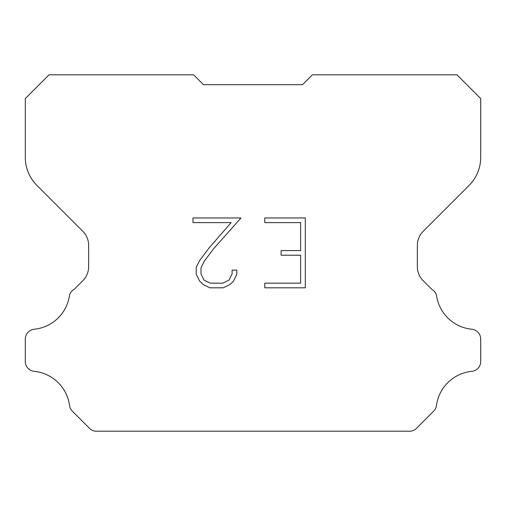 <?xml version="1.0" encoding="UTF-8"?>
<svg xmlns="http://www.w3.org/2000/svg" width="506" height="506" viewBox="0 0 506 506"><rect width="100%" height="100%" fill="white"/><g stroke="black" fill="none" stroke-linecap="round" stroke-linejoin="round"><path stroke-width="0.76" d="M300.653 283.164L300.653 255.22L281.096 255.22L281.096 250.565L300.653 250.565L300.653 222.621L264.771 222.621L264.771 217.966L305.308 217.966L305.308 287.819L264.771 287.819L264.771 283.164L300.653 283.164M236.827 270.109L236.827 274.296L233.506 281.115L230.047 284.505L223.228 287.819L209.813 287.819L203.032 284.454L199.579 281.045L196.214 274.227L196.214 267.313L199.579 260.628L209.446 247.485L231.141 222.621L192.982 222.621L192.982 217.966L241.008 217.966L213.81 248.516L204.127 261.425L200.99 267.8L200.99 273.929L204.032 280.077L210.218 283.164L222.861 283.164L229.003 280.065L232.096 273.929L232.096 270.109L236.827 270.109M302.499 84.698L312.398 74.799L456.937 74.799L480.7 98.562L480.7 157.398A39.601 39.601 0 0 1 469.1 185.398L423.136 231.362A19.797 19.797 0 0 0 417.342 245.359L417.342 266.656A19.797 19.797 0 0 0 423.136 280.659L431.877 289.394A9.899 9.899 0 0 1 436.457 295.087A39.601 39.601 0 0 0 471.782 329.242A9.899 9.899 0 0 1 480.7 339.096L480.7 361.486A9.899 9.899 0 0 1 471.782 371.341A39.601 39.601 0 0 0 436.457 405.502A9.899 9.899 0 0 1 433.642 411.188L416.47 428.361A9.899 9.899 0 0 1 410.581 431.201L95.419 431.201A9.899 9.899 0 0 1 89.53 428.361L72.358 411.188A9.899 9.899 0 0 1 69.543 405.502A39.601 39.601 0 0 0 34.218 371.341A9.899 9.899 0 0 1 25.3 361.486L25.3 339.096A9.899 9.899 0 0 1 34.218 329.242A39.601 39.601 0 0 0 69.543 295.087A9.899 9.899 0 0 1 74.123 289.394L82.864 280.659A19.797 19.797 0 0 0 88.658 266.656L88.658 245.359A19.797 19.797 0 0 0 82.864 231.362L36.9 185.398A39.601 39.601 0 0 1 25.3 157.398L25.3 98.562L49.063 74.799L193.602 74.799L203.501 84.698L302.499 84.698"/></g></svg>
